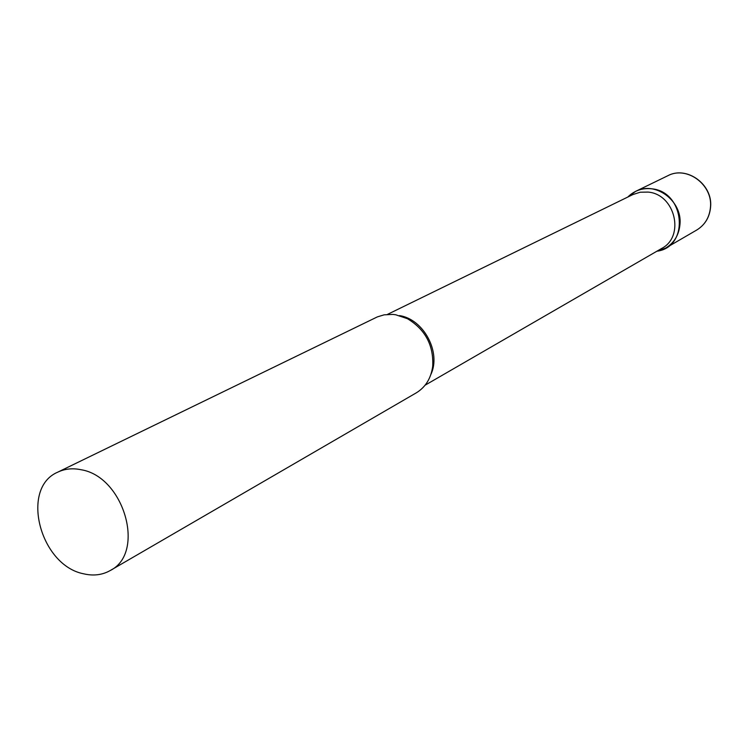 <?xml version="1.0" encoding="UTF-8"?>
<svg xmlns="http://www.w3.org/2000/svg" width="748" height="748" viewBox="0 0 748 748"><rect width="100%" height="100%" fill="white"/><g stroke="black" fill="none" stroke-linecap="round" stroke-linejoin="round"><path stroke-width="1.12" d="M627.862 197.014L635.65 191.357C655.136 180.745 682.354 200.735 679.988 224.222C679.044 234.807 674.313 242.735 665.804 247.999L657.707 251.113C689.937 246.111 684.663 191.236 651.415 188.786C642.541 187.888 634.921 190.394 628.544 196.331L627.862 197.014M425.116 385.183L661.634 248.476C685.262 236.527 675.098 194.059 647.983 192.086L640.213 192.227L632.93 194.545L387.445 314.412M110.18 570.556L416.243 392.878C425.575 387.174 431.063 378.292 432.718 366.23C433.737 345.342 425.303 329.494 407.408 318.685L395.673 314.758L392.737 314.403L384.117 314.843L377.385 316.881L57.802 472.138C19.85 488.061 40.055 565.572 83.757 573.828C93.463 576.1 102.27 575.006 110.18 570.556C145.963 553.09 124.196 476.551 81.046 469.725C72.593 467.977 64.842 468.781 57.802 472.138M635.65 191.357L667.768 175.752C686.645 165.486 712.853 184.588 710.478 207.168C709.525 217.341 704.934 224.97 696.678 230.066C704.99 224.942 709.628 217.275 710.591 207.065M430.885 374.477C441.376 352.373 423.742 319.246 399.544 315.6M667.768 175.752C686.683 165.467 712.919 184.382 710.6 206.953M665.804 247.999L696.678 230.066M656.968 251.169L657.707 251.113M628.086 196.902L628.544 196.331"/></g></svg>
